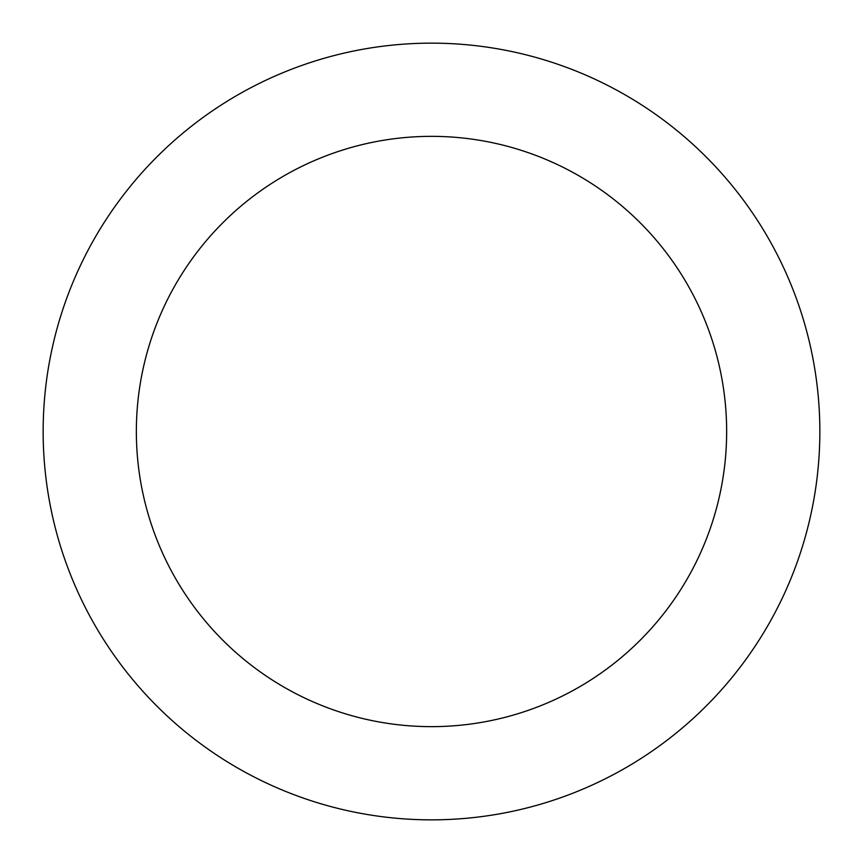 <?xml version="1.0" encoding="UTF-8"?>
<svg xmlns="http://www.w3.org/2000/svg" width="863" height="863" viewBox="0 0 863 863"><rect width="100%" height="100%" fill="white"/><g stroke="black" fill="none" stroke-linecap="round" stroke-linejoin="round"><path stroke-width="1.29" d="M726.646 431.5A295.146 295.146 0 0 0 431.5 136.354A295.146 295.146 0 0 0 136.354 431.5A295.146 295.146 0 0 0 431.5 726.646A295.146 295.146 0 0 0 726.646 431.5M819.85 431.5A388.35 388.35 0 0 0 431.5 43.15A388.35 388.35 0 0 0 43.15 431.5A388.35 388.35 0 0 0 431.5 819.85A388.35 388.35 0 0 0 819.85 431.5"/></g></svg>

